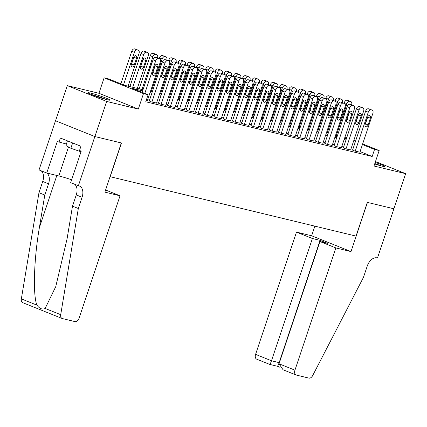 <?xml version="1.0" encoding="UTF-8"?>
<svg xmlns="http://www.w3.org/2000/svg" width="427" height="427" viewBox="0 0 427 427"><rect width="100%" height="100%" fill="white"/><g stroke="black" fill="none" stroke-linecap="round" stroke-linejoin="round"><path stroke-width="0.64" d="M374.682 163.963A11.588 0.827 18.5 0 0 382.25 166.188A11.588 0.827 18.5 0 0 384.946 166.53A11.588 0.827 18.5 0 0 375.2 162.404M90.689 93.107A11.588 0.827 18.5 0 0 87.999 92.76A11.588 0.827 18.5 0 0 95.018 95.931A11.588 0.827 18.5 0 0 107.284 99.769A11.588 0.827 18.5 0 0 109.974 100.115A11.588 0.827 18.5 0 0 102.96 96.945A11.588 0.827 18.5 0 0 90.689 93.107M393.94 208.798L367.46 202.403L351.005 251.588L335.846 247.927L294.945 370.177A4.457 2.834 111.9 0 0 296.055 374.981A4.457 2.834 111.9 0 0 296.306 375.061L308.918 378.108A4.457 2.834 111.9 0 0 312.687 375.552L363.457 277.374L367.215 266.133A10.397 6.613 -68.1 0 1 376.977 257.86L377.484 257.983L393.897 208.782L367.321 202.371L356.038 236.094L110.187 176.709L121.471 142.986L94.895 136.565L55.537 120.766L67.295 85.635L106.649 101.439L138.305 109.082L143.477 93.625L104.119 77.821L108.741 78.942L124.7 85.347L142.997 89.766M138.305 109.082L98.947 93.278L67.295 85.635M98.947 93.278L104.119 77.821M393.897 208.787L405.65 173.661L375.488 161.55M94.895 136.565L106.649 101.439M352.579 150.069L354.778 151.025L359.881 152.188M343.335 147.833L345.534 148.793L350.642 149.952M334.095 145.602L336.289 146.557L341.397 147.721M324.851 143.371L327.05 144.326L332.153 145.49M315.612 141.14L317.805 142.095L322.913 143.258M306.367 138.903L308.566 139.864L313.669 141.022M297.123 136.672L299.322 137.627L304.424 138.791M287.883 134.441L290.077 135.396L295.185 136.56M278.639 132.21L280.838 133.165L285.941 134.329M269.394 129.973L271.593 130.934L276.696 132.092M260.155 127.742L262.349 128.698L267.457 129.861M250.911 125.511L253.11 126.467L258.212 127.63M241.666 123.28L243.865 124.236L248.973 125.399M232.427 121.044L234.62 121.999L239.728 123.163M223.182 118.813L225.381 119.768L230.484 120.932M213.938 116.582L216.137 117.537L221.245 118.701M204.698 114.351L206.898 115.306L212 116.47M195.454 112.114L197.653 113.07L202.756 114.233M186.215 109.883L188.408 110.839L193.516 112.002M176.97 107.652L179.169 108.607L184.272 109.771M167.726 105.416L169.925 106.376L175.027 107.535M158.486 103.185L160.68 104.14L165.788 105.304M149.242 100.953L151.441 101.909L156.544 103.072M142.629 90.866L132.146 88.336L148.1 94.741L145.751 101.77L372.195 156.463L360.078 151.601M352.857 149.242L351.026 148.799M343.612 147.011L341.781 146.568M334.373 144.774L332.542 144.337M325.128 142.543L323.298 142.1M315.884 140.312L314.053 139.869M306.645 138.081L304.814 137.638M297.4 135.845L295.569 135.402M288.156 133.614L286.33 133.171M278.916 131.383L277.086 130.94M269.672 129.151L267.841 128.708M260.433 126.915L258.602 126.472M251.188 124.684L249.357 124.241M241.944 122.453L240.113 122.01M232.704 120.217L230.874 119.779M223.46 117.985L221.629 117.542M214.215 115.754L212.384 115.311M204.976 113.523L203.145 113.08M195.731 111.287L193.901 110.849M186.487 109.056L184.656 108.613M177.248 106.825L175.417 106.382M168.003 104.594L166.172 104.151M158.759 102.357L156.933 101.914M149.519 100.126L147.689 99.683M146.13 100.628L147.304 100.841M362.646 143.92L379.165 150.555L373.993 166.012L405.65 173.661M379.165 150.555L374.543 149.439L362.427 144.572M372.195 156.463L374.543 149.439M148.1 94.741L143.477 93.625M345.032 136.848L346.777 137.553M353.839 140.387L355.584 141.086M346.559 138.204L344.819 137.505M150.405 91.554L152.236 91.997M159.65 93.791L161.481 94.228M168.895 96.022L170.725 96.465M178.134 98.253L179.964 98.696M187.378 100.484L189.209 100.927M196.623 102.72L198.454 103.163M205.862 104.951L207.693 105.394M215.107 107.182L216.937 107.625M224.351 109.413L226.177 109.856M233.59 111.65L235.421 112.093M242.835 113.881L244.666 114.324M252.079 116.112L253.905 116.555M261.319 118.348L263.149 118.786M270.563 120.579L272.394 121.022M279.802 122.811L281.633 123.254M289.047 125.042L290.878 125.485M298.292 127.278L300.122 127.716M307.531 129.509L309.361 129.952M316.775 131.74L318.606 132.183M326.02 133.971L327.851 134.414M335.259 136.208L337.09 136.651M344.504 138.439L346.334 138.882M355.205 142.218L353.375 141.775M345.966 139.981L344.135 139.538M336.722 137.75L334.891 137.307M327.477 135.519L325.652 135.076M318.238 133.283L316.407 132.845M308.993 131.052L307.162 130.609M299.754 128.821L297.923 128.378M290.509 126.589L288.679 126.146M281.265 124.353L279.434 123.915M272.026 122.122L270.195 121.679M262.781 119.891L260.95 119.448M253.537 117.66L251.706 117.217M244.297 115.423L242.467 114.986M235.053 113.192L233.222 112.749M225.808 110.961L223.978 110.518M216.569 108.73L214.738 108.287M207.325 106.494L205.494 106.051M198.08 104.263L196.255 103.82M188.841 102.032L187.01 101.589M179.596 99.801L177.765 99.358M170.357 97.564L168.526 97.121M161.112 95.333L159.282 94.89M151.868 93.102L150.037 92.659M144.79 93.412L155.684 60.864A2.973 1.889 111.9 0 1 158.47 58.499L159.394 58.723A2.973 1.889 111.9 0 1 159.565 58.777A2.973 1.889 111.9 0 1 160.306 61.979L147.278 100.905M157.061 57.784A2.973 1.889 -68.1 0 0 156.901 57.709A2.973 1.889 -68.1 0 0 156.736 57.656L155.812 57.431A2.973 1.889 -68.1 0 0 153.021 59.796L142.132 92.344M154.82 66.126A2.375 1.511 -68.1 0 1 157.184 64.274A2.375 1.511 -68.1 0 1 157.782 66.836L155.524 73.583A2.375 1.511 -68.1 0 1 153.16 75.43A2.375 1.511 -68.1 0 1 152.567 72.868L154.82 66.126M155.252 65.246A2.375 1.511 -68.1 0 1 155.118 65.769L152.861 72.515A2.375 1.511 -68.1 0 1 152.434 73.396M123.515 84.872L134.409 52.324A2.973 1.889 111.9 0 1 137.195 49.959L138.118 50.183A2.973 1.889 111.9 0 1 138.289 50.237A2.973 1.889 111.9 0 1 139.031 53.439L128.079 86.163M120.857 83.804L131.751 51.256A2.973 1.889 -68.1 0 1 134.537 48.891L135.46 49.116A2.973 1.889 -68.1 0 1 135.626 49.169A2.973 1.889 -68.1 0 1 135.786 49.244M131.158 64.856A2.375 1.511 111.9 0 0 131.591 63.975L133.843 57.229A2.375 1.511 111.9 0 0 133.977 56.7M133.544 57.581L131.292 64.328A2.375 1.511 111.9 0 0 131.884 66.89A2.375 1.511 111.9 0 0 134.249 65.043L136.507 58.296A2.375 1.511 111.9 0 0 135.909 55.734A2.375 1.511 111.9 0 0 133.544 57.581M106.398 99.544A11.513 0.822 18.5 0 0 91.197 94.458M67.45 140.857L65.902 145.479L70.861 148.27L81.002 151.798M72.643 142.944L70.861 148.27M92.259 94.89A10.029 0.715 -161.5 0 1 105.293 99.251M381.37 165.964A11.513 0.822 18.5 0 0 374.826 163.536M374.789 163.632A10.029 0.715 -161.5 0 1 380.26 165.665M120.035 195.796L79.128 318.051A4.457 2.834 111.9 0 1 74.944 321.595L62.326 318.547A4.457 2.834 111.9 0 1 62.075 318.467A4.457 2.834 111.9 0 1 60.709 314.688L78.322 208.504L82.08 197.258A10.397 6.613 111.9 0 0 79.486 186.049A10.397 6.613 111.9 0 0 78.904 185.862L78.392 185.74L94.853 136.555L121.332 142.954L104.877 192.134L120.035 195.796L105.592 189.999M62.075 318.467L22.722 302.663A4.457 2.834 -68.1 0 1 21.35 298.889L38.964 192.7L44.787 195.038L39.385 227.596C33.941 258.607 32.772 295.217 36.914 305.134C39.588 308.721 42.332 309.821 45.145 308.443L55.756 286.618L67.098 238.725L72.494 206.161L76.257 194.92A10.397 6.613 111.9 0 0 74.549 184.192M72.494 206.161L78.322 208.504M38.964 192.7L42.721 181.459A10.397 6.613 111.9 0 0 41.013 170.731M46.805 173.047A10.397 6.613 111.9 0 1 48.545 183.797L44.787 195.038M94.853 136.555L55.494 120.75L39.038 169.935L46.746 173.031L57.282 141.556L66.388 144.027M78.392 185.74L70.685 182.644L81.215 151.163L79.513 150.48L80.922 146.269L60.394 138.022L58.985 142.239M46.746 173.031L58.809 175.945A16.712 1.19 -161.5 0 1 71.64 179.783M335.846 247.927L319.946 241.538L327.616 243.39L320.063 240.358L312.393 238.506L296.487 232.123L255.586 354.373L271.487 360.762L279.402 362.71M312.393 238.506L271.487 360.762C270.611 363.265 270.003 364.466 269.656 364.364M314.87 226.15L311.646 235.784L296.487 232.123M351.005 251.588L311.646 235.784M319.946 241.538L279.039 363.793L294.945 370.177M277.374 366.254L269.715 364.407L256.696 359.176A4.457 2.834 -68.1 0 1 255.586 354.373M320.063 240.358L279.157 362.614C278.281 365.117 277.673 366.318 277.331 366.217M296.055 374.981L283.048 369.761L279.039 363.793M151.9 102.021L164.923 63.095A2.973 1.889 111.9 0 1 167.715 60.735L168.638 60.954A2.973 1.889 111.9 0 1 168.804 61.008A2.973 1.889 111.9 0 1 169.546 64.215L156.522 103.137M166.3 60.02A2.973 1.889 -68.1 0 0 166.146 59.94A2.973 1.889 -68.1 0 0 165.98 59.887L165.057 59.663A2.973 1.889 -68.1 0 0 162.265 62.027L149.22 101.018M164.064 68.357A2.375 1.511 -68.1 0 1 166.429 66.511A2.375 1.511 -68.1 0 1 167.021 69.073L164.763 75.814A2.375 1.511 -68.1 0 1 162.399 77.666A2.375 1.511 -68.1 0 1 161.806 75.104L164.064 68.357M164.496 67.477A2.375 1.511 -68.1 0 1 164.363 68.005L162.105 74.746A2.375 1.511 -68.1 0 1 161.673 75.627M161.144 104.252L174.168 65.331A2.973 1.889 111.9 0 1 176.954 62.966L177.883 63.191A2.973 1.889 111.9 0 1 178.048 63.244A2.973 1.889 111.9 0 1 178.79 66.447L165.767 105.368M175.545 62.251A2.973 1.889 -68.1 0 0 175.39 62.177A2.973 1.889 -68.1 0 0 175.219 62.123L174.296 61.899A2.973 1.889 -68.1 0 0 171.51 64.263L158.465 103.249M173.309 70.588A2.375 1.511 -68.1 0 1 175.673 68.742A2.375 1.511 -68.1 0 1 176.266 71.304L174.008 78.05A2.375 1.511 -68.1 0 1 171.643 79.897A2.375 1.511 -68.1 0 1 171.051 77.335L173.309 70.588M173.741 69.708A2.375 1.511 -68.1 0 1 173.608 70.236L171.35 76.983A2.375 1.511 -68.1 0 1 170.917 77.863M170.389 106.488L183.413 67.562A2.973 1.889 111.9 0 1 186.199 65.198L187.122 65.422A2.973 1.889 111.9 0 1 187.293 65.475A2.973 1.889 111.9 0 1 188.029 68.678L175.006 107.604M184.79 64.482A2.973 1.889 -68.1 0 0 184.629 64.408A2.973 1.889 -68.1 0 0 184.464 64.354L183.541 64.13A2.973 1.889 -68.1 0 0 180.749 66.495L167.704 105.485M182.548 72.82A2.375 1.511 -68.1 0 1 184.912 70.973A2.375 1.511 -68.1 0 1 185.505 73.535L183.252 80.281A2.375 1.511 -68.1 0 1 180.888 82.128A2.375 1.511 -68.1 0 1 180.295 79.566L182.548 72.82M182.98 71.939A2.375 1.511 -68.1 0 1 182.847 72.467L180.589 79.214A2.375 1.511 -68.1 0 1 180.162 80.095M179.628 108.72L192.652 69.793A2.973 1.889 111.9 0 1 195.443 67.429L196.367 67.653A2.973 1.889 111.9 0 1 196.532 67.706A2.973 1.889 111.9 0 1 197.274 70.909L184.25 109.835M194.029 66.713A2.973 1.889 -68.1 0 0 193.874 66.639A2.973 1.889 -68.1 0 0 193.709 66.585L192.785 66.361A2.973 1.889 -68.1 0 0 189.994 68.726L176.949 107.716M191.792 75.056A2.375 1.511 -68.1 0 1 194.157 73.204A2.375 1.511 -68.1 0 1 194.749 75.766L192.492 82.512A2.375 1.511 -68.1 0 1 190.127 84.359A2.375 1.511 -68.1 0 1 189.535 81.797L191.792 75.056M192.225 74.175A2.375 1.511 -68.1 0 1 192.091 74.698L189.834 81.445A2.375 1.511 -68.1 0 1 189.401 82.326M132.701 87.279L143.648 54.555A2.973 1.889 111.9 0 1 146.44 52.19L147.363 52.414A2.973 1.889 111.9 0 1 147.528 52.468A2.973 1.889 111.9 0 1 148.27 55.67L137.323 88.394M129.909 86.606L140.99 53.487A2.973 1.889 -68.1 0 1 143.782 51.123L144.705 51.347A2.973 1.889 -68.1 0 1 144.87 51.4A2.973 1.889 -68.1 0 1 145.031 51.475M140.398 67.087A2.375 1.511 111.9 0 0 140.83 66.206L143.088 59.46A2.375 1.511 111.9 0 0 143.221 58.931M142.789 59.812L140.531 66.559A2.375 1.511 111.9 0 0 141.123 69.121A2.375 1.511 111.9 0 0 143.488 67.274L145.746 60.527A2.375 1.511 111.9 0 0 145.153 57.965A2.375 1.511 111.9 0 0 142.789 59.812M141.945 89.51L152.893 56.786A2.973 1.889 111.9 0 1 155.684 54.421L156.608 54.645A2.973 1.889 111.9 0 1 156.773 54.699A2.973 1.889 111.9 0 1 157.515 57.901L157.499 57.949M139.154 88.837L150.235 55.718A2.973 1.889 -68.1 0 1 153.021 53.354L153.944 53.578A2.973 1.889 -68.1 0 1 154.115 53.631A2.973 1.889 -68.1 0 1 154.27 53.706M149.642 69.318A2.375 1.511 111.9 0 0 150.074 68.437L152.332 61.691A2.375 1.511 111.9 0 0 152.466 61.168M152.647 60.917A2.375 1.511 111.9 0 0 152.033 62.048L149.776 68.79A2.375 1.511 111.9 0 0 149.599 70.028M151.185 91.746L162.137 59.017A2.973 1.889 111.9 0 1 164.923 56.658L165.847 56.876A2.973 1.889 111.9 0 1 166.018 56.93A2.973 1.889 111.9 0 1 166.76 60.138L166.743 60.18M159.244 58.648L159.474 57.949A2.973 1.889 -68.1 0 1 162.265 55.59L163.189 55.809A2.973 1.889 -68.1 0 1 163.354 55.862A2.973 1.889 -68.1 0 1 163.514 55.942M158.887 71.549A2.375 1.511 111.9 0 0 159.314 70.668L161.571 63.927A2.375 1.511 111.9 0 0 161.705 63.399M161.892 63.153A2.375 1.511 111.9 0 0 161.273 64.28L159.02 71.026A2.375 1.511 111.9 0 0 158.844 72.259M160.429 93.977L171.376 61.253A2.973 1.889 111.9 0 1 174.168 58.889L175.091 59.113A2.973 1.889 111.9 0 1 175.257 59.166A2.973 1.889 111.9 0 1 175.999 62.369L175.983 62.411M168.484 60.88L168.718 60.186A2.973 1.889 -68.1 0 1 171.51 57.821L172.433 58.045A2.973 1.889 -68.1 0 1 172.599 58.099A2.973 1.889 -68.1 0 1 172.754 58.173M168.126 73.786A2.375 1.511 111.9 0 0 168.558 72.905L170.816 66.158A2.375 1.511 111.9 0 0 170.949 65.63M171.131 65.384A2.375 1.511 111.9 0 0 170.517 66.511L168.259 73.257A2.375 1.511 111.9 0 0 168.083 74.49M188.873 110.951L201.896 72.024A2.973 1.889 111.9 0 1 204.682 69.665L205.611 69.884A2.973 1.889 111.9 0 1 205.777 69.937A2.973 1.889 111.9 0 1 206.519 73.145L193.495 112.066M203.273 68.95A2.973 1.889 -68.1 0 0 203.119 68.87A2.973 1.889 -68.1 0 0 202.948 68.816L202.024 68.598A2.973 1.889 -68.1 0 0 199.238 70.957L186.188 109.947M201.037 77.287A2.375 1.511 -68.1 0 1 203.401 75.44A2.375 1.511 -68.1 0 1 203.994 78.002L201.736 84.743A2.375 1.511 -68.1 0 1 199.372 86.596A2.375 1.511 -68.1 0 1 198.779 84.034L201.037 77.287M201.464 76.406A2.375 1.511 -68.1 0 1 201.33 76.935L199.078 83.676A2.375 1.511 -68.1 0 1 198.646 84.557M169.674 96.208L180.621 63.484A2.973 1.889 111.9 0 1 183.407 61.12L184.336 61.344A2.973 1.889 111.9 0 1 184.501 61.397A2.973 1.889 111.9 0 1 185.243 64.6L185.227 64.648M177.728 63.116L177.963 62.417A2.973 1.889 -68.1 0 1 180.749 60.052L181.672 60.276A2.973 1.889 -68.1 0 1 181.843 60.33A2.973 1.889 -68.1 0 1 181.998 60.404M177.37 76.017A2.375 1.511 111.9 0 0 177.803 75.136L180.061 68.389A2.375 1.511 111.9 0 0 180.194 67.861M180.375 67.615A2.375 1.511 111.9 0 0 179.762 68.742L177.504 75.488A2.375 1.511 111.9 0 0 177.328 76.721M198.112 113.182L211.141 74.261A2.973 1.889 111.9 0 1 213.927 71.896L214.85 72.12A2.973 1.889 111.9 0 1 215.016 72.174A2.973 1.889 111.9 0 1 215.758 75.376L202.734 114.297M212.518 71.181A2.973 1.889 -68.1 0 0 212.358 71.106A2.973 1.889 -68.1 0 0 212.192 71.053L211.269 70.829A2.973 1.889 -68.1 0 0 208.477 73.193L195.433 112.178M210.276 79.518A2.375 1.511 -68.1 0 1 212.641 77.671A2.375 1.511 -68.1 0 1 213.233 80.233L210.981 86.98A2.375 1.511 -68.1 0 1 208.616 88.827A2.375 1.511 -68.1 0 1 208.018 86.265L210.276 79.518M210.708 78.637A2.375 1.511 -68.1 0 1 210.575 79.166L208.317 85.912A2.375 1.511 -68.1 0 1 207.885 86.793M178.913 98.44L189.866 65.715A2.973 1.889 111.9 0 1 192.652 63.351L193.575 63.575A2.973 1.889 111.9 0 1 193.746 63.628A2.973 1.889 111.9 0 1 194.482 66.831L194.472 66.879M186.973 65.347L187.202 64.648A2.973 1.889 -68.1 0 1 189.994 62.283L190.917 62.507A2.973 1.889 -68.1 0 1 191.082 62.561A2.973 1.889 -68.1 0 1 191.243 62.641M186.615 78.248A2.375 1.511 111.9 0 0 187.042 77.367L189.3 70.62A2.375 1.511 111.9 0 0 189.433 70.097M189.62 69.847A2.375 1.511 111.9 0 0 189.001 70.978L186.748 77.719A2.375 1.511 111.9 0 0 186.572 78.958M207.357 115.418L220.38 76.492A2.973 1.889 111.9 0 1 223.172 74.127L224.095 74.351A2.973 1.889 111.9 0 1 224.26 74.405A2.973 1.889 111.9 0 1 225.002 77.607L211.979 116.534M221.757 73.412A2.973 1.889 -68.1 0 0 221.602 73.337A2.973 1.889 -68.1 0 0 221.437 73.284L220.508 73.06A2.973 1.889 -68.1 0 0 217.722 75.424L204.677 114.415M219.521 81.749A2.375 1.511 -68.1 0 1 221.885 79.902A2.375 1.511 -68.1 0 1 222.478 82.464L220.22 89.211A2.375 1.511 -68.1 0 1 217.855 91.058A2.375 1.511 -68.1 0 1 217.263 88.496L219.521 81.749M219.953 80.868A2.375 1.511 -68.1 0 1 219.82 81.397L217.562 88.143A2.375 1.511 -68.1 0 1 217.129 89.024M188.158 100.676L199.105 67.952A2.973 1.889 111.9 0 1 201.896 65.587L202.82 65.806A2.973 1.889 111.9 0 1 202.985 65.859A2.973 1.889 111.9 0 1 203.727 69.067L203.711 69.11M196.212 67.578L196.447 66.879A2.973 1.889 -68.1 0 1 199.238 64.52L200.162 64.739A2.973 1.889 -68.1 0 1 200.327 64.792A2.973 1.889 -68.1 0 1 200.482 64.872M195.854 80.479A2.375 1.511 111.9 0 0 196.287 79.598L198.544 72.857A2.375 1.511 111.9 0 0 198.678 72.328M198.859 72.083A2.375 1.511 111.9 0 0 198.245 73.209L195.988 79.956A2.375 1.511 111.9 0 0 195.812 81.189M216.601 117.649L229.625 78.723A2.973 1.889 111.9 0 1 232.411 76.358L233.334 76.582A2.973 1.889 111.9 0 1 233.505 76.636A2.973 1.889 111.9 0 1 234.247 79.838L221.223 118.765M231.002 75.648A2.973 1.889 -68.1 0 0 230.842 75.568A2.973 1.889 -68.1 0 0 230.676 75.515L229.753 75.291A2.973 1.889 -68.1 0 0 226.967 77.655L213.916 116.646M228.765 83.986A2.375 1.511 -68.1 0 1 231.13 82.133A2.375 1.511 -68.1 0 1 231.722 84.701L229.464 91.442A2.375 1.511 -68.1 0 1 227.1 93.294A2.375 1.511 -68.1 0 1 226.507 90.727L228.765 83.986M229.192 83.105A2.375 1.511 -68.1 0 1 229.059 83.628L226.806 90.375A2.375 1.511 -68.1 0 1 226.374 91.255M197.397 102.907L208.349 70.183A2.973 1.889 111.9 0 1 211.135 67.818L212.064 68.042A2.973 1.889 111.9 0 1 212.23 68.096A2.973 1.889 111.9 0 1 212.972 71.298L212.956 71.341M205.456 69.809L205.691 69.115A2.973 1.889 -68.1 0 1 208.477 66.751L209.401 66.975A2.973 1.889 -68.1 0 1 209.572 67.028A2.973 1.889 -68.1 0 1 209.726 67.103M205.099 82.715A2.375 1.511 111.9 0 0 205.531 81.835L207.784 75.088A2.375 1.511 111.9 0 0 207.917 74.56M208.104 74.314A2.375 1.511 111.9 0 0 207.49 75.44L205.232 82.187A2.375 1.511 111.9 0 0 205.056 83.42M225.84 119.88L238.864 80.959A2.973 1.889 111.9 0 1 241.655 78.595L242.579 78.814A2.973 1.889 111.9 0 1 242.744 78.867A2.973 1.889 111.9 0 1 243.486 82.075L230.463 120.996M240.246 77.879A2.973 1.889 -68.1 0 0 240.086 77.799A2.973 1.889 -68.1 0 0 239.921 77.746L238.997 77.527A2.973 1.889 -68.1 0 0 236.206 79.886L223.161 118.877M238.004 86.217A2.375 1.511 -68.1 0 1 240.369 84.37A2.375 1.511 -68.1 0 1 240.961 86.932L238.704 93.673A2.375 1.511 -68.1 0 1 236.339 95.525A2.375 1.511 -68.1 0 1 235.747 92.963L238.004 86.217M238.437 85.336A2.375 1.511 -68.1 0 1 238.303 85.864L236.046 92.606A2.375 1.511 -68.1 0 1 235.613 93.486M206.641 105.138L217.594 72.414A2.973 1.889 111.9 0 1 220.38 70.049L221.303 70.274A2.973 1.889 111.9 0 1 221.469 70.327A2.973 1.889 111.9 0 1 222.211 73.529L222.195 73.577M214.701 72.046L214.93 71.346A2.973 1.889 -68.1 0 1 217.722 68.982L218.645 69.206A2.973 1.889 -68.1 0 1 218.811 69.259A2.973 1.889 -68.1 0 1 218.971 69.334M214.338 84.946A2.375 1.511 111.9 0 0 214.77 84.066L217.028 77.319A2.375 1.511 111.9 0 0 217.162 76.796M217.348 76.545A2.375 1.511 111.9 0 0 216.729 77.671L214.471 84.418A2.375 1.511 111.9 0 0 214.301 85.651M235.085 122.111L248.108 83.19A2.973 1.889 111.9 0 1 250.9 80.826L251.823 81.05A2.973 1.889 111.9 0 1 251.989 81.103A2.973 1.889 111.9 0 1 252.731 84.306L239.707 123.232M249.485 80.111A2.973 1.889 -68.1 0 0 249.331 80.036A2.973 1.889 -68.1 0 0 249.165 79.982L248.236 79.758A2.973 1.889 -68.1 0 0 245.45 82.123L232.405 121.113M247.249 88.448A2.375 1.511 -68.1 0 1 249.614 86.601A2.375 1.511 -68.1 0 1 250.206 89.163L247.948 95.91A2.375 1.511 -68.1 0 1 245.584 97.756A2.375 1.511 -68.1 0 1 244.991 95.194L247.249 88.448M247.681 87.567A2.375 1.511 -68.1 0 1 247.548 88.095L245.29 94.842A2.375 1.511 -68.1 0 1 244.858 95.723M215.886 107.369L226.833 74.645A2.973 1.889 111.9 0 1 229.625 72.28L230.548 72.505A2.973 1.889 111.9 0 1 230.713 72.558A2.973 1.889 111.9 0 1 231.455 75.76L231.439 75.809M223.94 74.277L224.175 73.577A2.973 1.889 -68.1 0 1 226.961 71.213L227.89 71.437A2.973 1.889 -68.1 0 1 228.055 71.49A2.973 1.889 -68.1 0 1 228.21 71.571M223.583 87.177A2.375 1.511 111.9 0 0 224.015 86.297L226.273 79.555A2.375 1.511 111.9 0 0 226.406 79.027M226.588 78.776A2.375 1.511 111.9 0 0 225.974 79.908L223.716 86.649A2.375 1.511 111.9 0 0 223.54 87.887M244.329 124.348L257.353 85.421A2.973 1.889 111.9 0 1 260.139 83.057L261.062 83.281A2.973 1.889 111.9 0 1 261.233 83.334A2.973 1.889 111.9 0 1 261.975 86.537L248.946 125.463M258.73 82.342A2.973 1.889 -68.1 0 0 258.57 82.267A2.973 1.889 -68.1 0 0 258.404 82.214L257.481 81.989A2.973 1.889 -68.1 0 0 254.689 84.354L241.645 123.344M256.488 90.679A2.375 1.511 -68.1 0 1 258.853 88.832A2.375 1.511 -68.1 0 1 259.451 91.394L257.193 98.141A2.375 1.511 -68.1 0 1 254.828 99.987A2.375 1.511 -68.1 0 1 254.236 97.425L256.488 90.679M256.921 89.803A2.375 1.511 -68.1 0 1 256.787 90.327L254.529 97.073A2.375 1.511 -68.1 0 1 254.102 97.954M225.125 109.606L236.078 76.881A2.973 1.889 111.9 0 1 238.864 74.517L239.787 74.741A2.973 1.889 111.9 0 1 239.958 74.794A2.973 1.889 111.9 0 1 240.7 77.997L240.684 78.04M233.185 76.508L233.42 75.814A2.973 1.889 -68.1 0 1 236.206 73.449L237.129 73.668A2.973 1.889 -68.1 0 1 237.295 73.722A2.973 1.889 -68.1 0 1 237.455 73.802M232.827 89.408A2.375 1.511 111.9 0 0 233.259 88.528L235.512 81.787A2.375 1.511 111.9 0 0 235.645 81.258M235.832 81.013A2.375 1.511 111.9 0 0 235.218 82.139L232.961 88.885A2.375 1.511 111.9 0 0 232.784 90.118M253.569 126.579L266.592 87.652A2.973 1.889 111.9 0 1 269.384 85.288L270.307 85.512A2.973 1.889 111.9 0 1 270.472 85.565A2.973 1.889 111.9 0 1 271.214 88.768L258.191 127.694M267.969 84.578A2.973 1.889 -68.1 0 0 267.814 84.498A2.973 1.889 -68.1 0 0 267.649 84.445L266.726 84.22A2.973 1.889 -68.1 0 0 263.934 86.585L250.889 125.575M265.733 92.915A2.375 1.511 -68.1 0 1 268.097 91.063A2.375 1.511 -68.1 0 1 268.69 93.63L266.432 100.372A2.375 1.511 -68.1 0 1 264.067 102.224A2.375 1.511 -68.1 0 1 263.475 99.656L265.733 92.915M266.165 92.035A2.375 1.511 -68.1 0 1 266.032 92.563L263.774 99.304A2.375 1.511 -68.1 0 1 263.342 100.185M234.37 111.837L245.317 79.112A2.973 1.889 111.9 0 1 248.108 76.748L249.032 76.972A2.973 1.889 111.9 0 1 249.197 77.025A2.973 1.889 111.9 0 1 249.939 80.228L249.923 80.276M242.424 78.739L242.659 78.045A2.973 1.889 -68.1 0 1 245.45 75.68L246.374 75.905A2.973 1.889 -68.1 0 1 246.539 75.958A2.973 1.889 -68.1 0 1 246.699 76.033M242.066 91.645A2.375 1.511 111.9 0 0 242.499 90.764L244.756 84.018A2.375 1.511 111.9 0 0 244.89 83.489M245.071 83.244A2.375 1.511 111.9 0 0 244.457 84.37L242.2 91.116A2.375 1.511 111.9 0 0 242.029 92.349M262.813 128.81L275.837 89.889A2.973 1.889 111.9 0 1 278.623 87.524L279.552 87.748A2.973 1.889 111.9 0 1 279.717 87.802A2.973 1.889 111.9 0 1 280.459 91.004L267.435 129.925M277.214 86.809A2.973 1.889 -68.1 0 0 277.059 86.729A2.973 1.889 -68.1 0 0 276.888 86.676L275.965 86.457A2.973 1.889 -68.1 0 0 273.179 88.821L260.134 127.806M274.977 95.146A2.375 1.511 -68.1 0 1 277.342 93.299A2.375 1.511 -68.1 0 1 277.934 95.861L275.677 102.608A2.375 1.511 -68.1 0 1 273.312 104.455A2.375 1.511 -68.1 0 1 272.72 101.893L274.977 95.146M275.41 94.266A2.375 1.511 -68.1 0 1 275.276 94.794L273.018 101.535A2.375 1.511 -68.1 0 1 272.586 102.416M243.614 114.068L254.561 81.343A2.973 1.889 111.9 0 1 257.353 78.979L258.276 79.203A2.973 1.889 111.9 0 1 258.442 79.257A2.973 1.889 111.9 0 1 259.184 82.459L259.168 82.507M251.668 80.975L251.903 80.276A2.973 1.889 -68.1 0 1 254.689 77.911L255.618 78.136A2.973 1.889 -68.1 0 1 255.784 78.189A2.973 1.889 -68.1 0 1 255.938 78.264M251.311 93.876A2.375 1.511 111.9 0 0 251.743 92.995L254.001 86.249A2.375 1.511 111.9 0 0 254.134 85.726M254.316 85.475A2.375 1.511 111.9 0 0 253.702 86.606L251.444 93.348A2.375 1.511 111.9 0 0 251.268 94.58M272.058 131.041L285.081 92.12A2.973 1.889 111.9 0 1 287.867 89.755L288.791 89.98A2.973 1.889 111.9 0 1 288.962 90.033A2.973 1.889 111.9 0 1 289.698 93.235L276.675 132.162M286.458 89.04A2.973 1.889 -68.1 0 0 286.298 88.965A2.973 1.889 -68.1 0 0 286.133 88.912L285.209 88.688A2.973 1.889 -68.1 0 0 282.418 91.052L269.373 130.043M284.217 97.377A2.375 1.511 -68.1 0 1 286.581 95.531A2.375 1.511 -68.1 0 1 287.174 98.093L284.921 104.839A2.375 1.511 -68.1 0 1 282.557 106.686A2.375 1.511 -68.1 0 1 281.964 104.124L284.217 97.377M284.649 96.497A2.375 1.511 -68.1 0 1 284.515 97.025L282.258 103.772A2.375 1.511 -68.1 0 1 281.831 104.652M252.853 116.304L263.806 83.575A2.973 1.889 111.9 0 1 266.592 81.215L267.515 81.434A2.973 1.889 111.9 0 1 267.686 81.488A2.973 1.889 111.9 0 1 268.428 84.695L268.412 84.738M260.913 83.206L261.143 82.507A2.973 1.889 -68.1 0 1 263.934 80.143L264.857 80.367A2.973 1.889 -68.1 0 1 265.023 80.42A2.973 1.889 -68.1 0 1 265.183 80.5M260.555 96.107A2.375 1.511 111.9 0 0 260.988 95.226L263.24 88.485A2.375 1.511 111.9 0 0 263.374 87.957M263.56 87.711A2.375 1.511 111.9 0 0 262.941 88.837L260.689 95.584A2.375 1.511 111.9 0 0 260.513 96.817M281.297 133.277L294.32 94.351A2.973 1.889 111.9 0 1 297.112 91.986L298.035 92.211A2.973 1.889 111.9 0 1 298.201 92.264A2.973 1.889 111.9 0 1 298.943 95.467L285.919 134.393M295.697 91.271A2.973 1.889 -68.1 0 0 295.543 91.197A2.973 1.889 -68.1 0 0 295.377 91.143L294.454 90.919A2.973 1.889 -68.1 0 0 291.662 93.283L278.617 132.274M293.461 99.614A2.375 1.511 -68.1 0 1 295.826 97.762A2.375 1.511 -68.1 0 1 296.418 100.324L294.16 107.07A2.375 1.511 -68.1 0 1 291.796 108.917A2.375 1.511 -68.1 0 1 291.203 106.355L293.461 99.614M293.893 98.733A2.375 1.511 -68.1 0 1 293.76 99.256L291.502 106.003A2.375 1.511 -68.1 0 1 291.07 106.883M262.098 118.535L273.045 85.811A2.973 1.889 111.9 0 1 275.837 83.446L276.76 83.671A2.973 1.889 111.9 0 1 276.926 83.724A2.973 1.889 111.9 0 1 277.667 86.927L277.651 86.969M270.152 85.437L270.387 84.743A2.973 1.889 -68.1 0 1 273.179 82.379L274.102 82.603A2.973 1.889 -68.1 0 1 274.267 82.657A2.973 1.889 -68.1 0 1 274.422 82.731M269.795 98.343A2.375 1.511 111.9 0 0 270.227 97.463L272.485 90.716A2.375 1.511 111.9 0 0 272.618 90.188M272.8 89.942A2.375 1.511 111.9 0 0 272.186 91.068L269.928 97.815A2.375 1.511 111.9 0 0 269.757 99.048M290.541 135.508L303.565 96.582A2.973 1.889 111.9 0 1 306.351 94.223L307.28 94.442A2.973 1.889 111.9 0 1 307.445 94.495A2.973 1.889 111.9 0 1 308.187 97.703L295.164 136.624M304.942 93.508A2.973 1.889 -68.1 0 0 304.787 93.428A2.973 1.889 -68.1 0 0 304.616 93.374L303.693 93.15A2.973 1.889 -68.1 0 0 300.907 95.515L287.862 134.505M302.706 101.845A2.375 1.511 -68.1 0 1 305.07 99.993A2.375 1.511 -68.1 0 1 305.663 102.56L303.405 109.301A2.375 1.511 -68.1 0 1 301.04 111.153A2.375 1.511 -68.1 0 1 300.448 108.591L302.706 101.845M303.138 100.964A2.375 1.511 -68.1 0 1 303.005 101.493L300.747 108.234A2.375 1.511 -68.1 0 1 300.314 109.115M271.342 120.766L282.29 88.042A2.973 1.889 111.9 0 1 285.076 85.678L286.005 85.902A2.973 1.889 111.9 0 1 286.17 85.955A2.973 1.889 111.9 0 1 286.912 89.158L286.896 89.206M279.397 87.668L279.632 86.975A2.973 1.889 -68.1 0 1 282.418 84.61L283.341 84.834A2.973 1.889 -68.1 0 1 283.512 84.888A2.973 1.889 -68.1 0 1 283.667 84.962M279.039 100.575A2.375 1.511 111.9 0 0 279.471 99.694L281.729 92.947A2.375 1.511 111.9 0 0 281.863 92.419M282.044 92.173A2.375 1.511 111.9 0 0 281.43 93.299L279.173 100.046A2.375 1.511 111.9 0 0 278.996 101.279M299.781 137.74L312.81 98.818A2.973 1.889 111.9 0 1 315.596 96.454L316.519 96.678A2.973 1.889 111.9 0 1 316.685 96.732A2.973 1.889 111.9 0 1 317.426 99.934L304.403 138.855M314.187 95.739A2.973 1.889 -68.1 0 0 314.026 95.664A2.973 1.889 -68.1 0 0 313.861 95.611L312.938 95.386A2.973 1.889 -68.1 0 0 310.146 97.751L297.101 136.736M311.945 104.076A2.375 1.511 -68.1 0 1 314.309 102.229A2.375 1.511 -68.1 0 1 314.902 104.791L312.649 111.538A2.375 1.511 -68.1 0 1 310.285 113.385A2.375 1.511 -68.1 0 1 309.687 110.823L311.945 104.076M312.377 103.195A2.375 1.511 -68.1 0 1 312.244 103.724L309.986 110.47A2.375 1.511 -68.1 0 1 309.554 111.351M280.582 122.997L291.534 90.273A2.973 1.889 111.9 0 1 294.32 87.909L295.244 88.133A2.973 1.889 111.9 0 1 295.415 88.186A2.973 1.889 111.9 0 1 296.151 91.389L296.141 91.437M288.641 89.905L288.871 89.206A2.973 1.889 -68.1 0 1 291.662 86.841L292.586 87.065A2.973 1.889 -68.1 0 1 292.751 87.119A2.973 1.889 -68.1 0 1 292.911 87.193M288.284 102.806A2.375 1.511 111.9 0 0 288.711 101.925L290.968 95.178A2.375 1.511 111.9 0 0 291.102 94.655M291.289 94.404A2.375 1.511 111.9 0 0 290.67 95.536L288.417 102.277A2.375 1.511 111.9 0 0 288.241 103.515M309.025 139.971L322.049 101.05A2.973 1.889 111.9 0 1 324.84 98.685L325.764 98.909A2.973 1.889 111.9 0 1 325.929 98.963A2.973 1.889 111.9 0 1 326.671 102.165L313.648 141.091M323.426 97.97A2.973 1.889 -68.1 0 0 323.271 97.895A2.973 1.889 -68.1 0 0 323.106 97.842L322.177 97.618A2.973 1.889 -68.1 0 0 319.391 99.982L306.346 138.972M321.189 106.307A2.375 1.511 -68.1 0 1 323.554 104.46A2.375 1.511 -68.1 0 1 324.146 107.022L321.889 113.769A2.375 1.511 -68.1 0 1 319.524 115.616A2.375 1.511 -68.1 0 1 318.932 113.054L321.189 106.307M321.622 105.426A2.375 1.511 -68.1 0 1 321.488 105.955L319.231 112.701A2.375 1.511 -68.1 0 1 318.798 113.582M289.826 125.234L300.773 92.504A2.973 1.889 111.9 0 1 303.565 90.145L304.488 90.364A2.973 1.889 111.9 0 1 304.654 90.417A2.973 1.889 111.9 0 1 305.396 93.625L305.38 93.668M297.881 92.136L298.115 91.437A2.973 1.889 -68.1 0 1 300.907 89.078L301.83 89.296A2.973 1.889 -68.1 0 1 301.996 89.35A2.973 1.889 -68.1 0 1 302.151 89.43M297.523 105.037A2.375 1.511 111.9 0 0 297.955 104.156L300.213 97.415A2.375 1.511 111.9 0 0 300.346 96.886M300.528 96.641A2.375 1.511 111.9 0 0 299.914 97.767L297.656 104.514A2.375 1.511 111.9 0 0 297.48 105.747M318.27 142.207L331.293 103.281A2.973 1.889 111.9 0 1 334.079 100.916L335.003 101.14A2.973 1.889 111.9 0 1 335.174 101.194A2.973 1.889 111.9 0 1 335.916 104.396L322.892 143.323M332.67 100.201A2.973 1.889 -68.1 0 0 332.51 100.126A2.973 1.889 -68.1 0 0 332.345 100.073L331.421 99.849A2.973 1.889 -68.1 0 0 328.635 102.213L315.585 141.204M330.434 108.543A2.375 1.511 -68.1 0 1 332.798 106.691A2.375 1.511 -68.1 0 1 333.391 109.253L331.133 116A2.375 1.511 -68.1 0 1 328.769 117.847A2.375 1.511 -68.1 0 1 328.176 115.285L330.434 108.543M330.861 107.663A2.375 1.511 -68.1 0 1 330.728 108.186L328.475 114.932A2.375 1.511 -68.1 0 1 328.043 115.813M299.065 127.465L310.018 94.741A2.973 1.889 111.9 0 1 312.804 92.376L313.733 92.6A2.973 1.889 111.9 0 1 313.898 92.654A2.973 1.889 111.9 0 1 314.64 95.856L314.624 95.899M307.125 94.367L307.36 93.673A2.973 1.889 -68.1 0 1 310.146 91.309L311.069 91.533A2.973 1.889 -68.1 0 1 311.24 91.586A2.973 1.889 -68.1 0 1 311.395 91.661M306.767 107.273A2.375 1.511 111.9 0 0 307.2 106.392L309.458 99.646A2.375 1.511 111.9 0 0 309.591 99.117M309.772 98.872A2.375 1.511 111.9 0 0 309.159 99.998L306.901 106.745A2.375 1.511 111.9 0 0 306.725 107.978M327.509 144.438L340.532 105.512A2.973 1.889 111.9 0 1 343.324 103.153L344.247 103.371A2.973 1.889 111.9 0 1 344.413 103.425A2.973 1.889 111.9 0 1 345.155 106.633L332.131 145.554M341.915 102.437A2.973 1.889 -68.1 0 0 341.755 102.357A2.973 1.889 -68.1 0 0 341.589 102.304L340.666 102.085A2.973 1.889 -68.1 0 0 337.874 104.444L324.83 143.435M339.673 110.774A2.375 1.511 -68.1 0 1 342.038 108.928A2.375 1.511 -68.1 0 1 342.63 111.49L340.372 118.231A2.375 1.511 -68.1 0 1 338.008 120.083A2.375 1.511 -68.1 0 1 337.415 117.521L339.673 110.774M340.106 109.894A2.375 1.511 -68.1 0 1 339.972 110.422L337.714 117.163A2.375 1.511 -68.1 0 1 337.282 118.044M308.31 129.696L319.263 96.972A2.973 1.889 111.9 0 1 322.049 94.607L322.972 94.831A2.973 1.889 111.9 0 1 323.138 94.885A2.973 1.889 111.9 0 1 323.879 98.087L323.869 98.135M316.37 96.603L316.599 95.904A2.973 1.889 -68.1 0 1 319.391 93.54L320.314 93.764A2.973 1.889 -68.1 0 1 320.48 93.817A2.973 1.889 -68.1 0 1 320.64 93.892M316.007 109.504A2.375 1.511 111.9 0 0 316.439 108.623L318.697 101.877A2.375 1.511 111.9 0 0 318.83 101.348M319.017 101.103A2.375 1.511 111.9 0 0 318.398 102.229L316.14 108.976A2.375 1.511 111.9 0 0 315.969 110.209M336.754 146.669L349.777 107.748A2.973 1.889 111.9 0 1 352.569 105.384L353.492 105.608A2.973 1.889 111.9 0 1 353.657 105.661A2.973 1.889 111.9 0 1 354.399 108.864L341.376 147.785M351.154 104.668A2.973 1.889 -68.1 0 0 350.999 104.594A2.973 1.889 -68.1 0 0 350.834 104.54L349.905 104.316A2.973 1.889 -68.1 0 0 347.119 106.681L334.074 145.666M348.918 113.006A2.375 1.511 -68.1 0 1 351.282 111.159A2.375 1.511 -68.1 0 1 351.875 113.721L349.617 120.467A2.375 1.511 -68.1 0 1 347.252 122.314A2.375 1.511 -68.1 0 1 346.66 119.752L348.918 113.006M349.35 112.125A2.375 1.511 -68.1 0 1 349.217 112.653L346.959 119.4A2.375 1.511 -68.1 0 1 346.527 120.281M317.555 131.927L328.502 99.203A2.973 1.889 111.9 0 1 331.293 96.838L332.217 97.062A2.973 1.889 111.9 0 1 332.382 97.116A2.973 1.889 111.9 0 1 333.124 100.318L333.108 100.366M325.609 98.834L325.844 98.135A2.973 1.889 -68.1 0 1 328.63 95.771L329.559 95.995A2.973 1.889 -68.1 0 1 329.724 96.048A2.973 1.889 -68.1 0 1 329.879 96.128M325.251 111.735A2.375 1.511 111.9 0 0 325.684 110.855L327.941 104.108A2.375 1.511 111.9 0 0 328.075 103.585M328.256 103.334A2.375 1.511 111.9 0 0 327.642 104.466L325.385 111.207A2.375 1.511 111.9 0 0 325.209 112.445M345.998 148.906L359.022 109.979A2.973 1.889 111.9 0 1 361.808 107.615L362.731 107.839A2.973 1.889 111.9 0 1 362.902 107.892A2.973 1.889 111.9 0 1 363.644 111.095L350.615 150.021M360.399 106.899A2.973 1.889 -68.1 0 0 360.239 106.825A2.973 1.889 -68.1 0 0 360.073 106.771L359.15 106.547A2.973 1.889 -68.1 0 0 356.364 108.912L343.313 147.902M358.157 115.237A2.375 1.511 -68.1 0 1 360.521 113.39A2.375 1.511 -68.1 0 1 361.119 115.952L358.861 122.698A2.375 1.511 -68.1 0 1 356.497 124.545A2.375 1.511 -68.1 0 1 355.904 121.983L358.157 115.237M358.589 114.356A2.375 1.511 -68.1 0 1 358.456 114.884L356.203 121.631A2.375 1.511 -68.1 0 1 355.771 122.512M326.794 134.163L337.746 101.439A2.973 1.889 111.9 0 1 340.532 99.075L341.456 99.294A2.973 1.889 111.9 0 1 341.627 99.347A2.973 1.889 111.9 0 1 342.369 102.555L342.353 102.597M334.853 101.066L335.088 100.366A2.973 1.889 -68.1 0 1 337.874 98.007L338.798 98.226A2.973 1.889 -68.1 0 1 338.963 98.279A2.973 1.889 -68.1 0 1 339.123 98.359M334.496 113.966A2.375 1.511 111.9 0 0 334.928 113.086L337.181 106.344A2.375 1.511 111.9 0 0 337.314 105.816M337.501 105.57A2.375 1.511 111.9 0 0 336.887 106.697L334.629 113.443A2.375 1.511 111.9 0 0 334.453 114.676M355.237 151.137L368.261 112.21A2.973 1.889 111.9 0 1 371.052 109.846L371.976 110.07A2.973 1.889 111.9 0 1 372.141 110.123A2.973 1.889 111.9 0 1 372.883 113.326L359.86 152.252M369.643 109.136A2.973 1.889 -68.1 0 0 369.483 109.056A2.973 1.889 -68.1 0 0 369.318 109.002L368.394 108.778A2.973 1.889 -68.1 0 0 365.603 111.143L352.558 150.133M367.401 117.473A2.375 1.511 -68.1 0 1 369.766 115.621A2.375 1.511 -68.1 0 1 370.358 118.188L368.101 124.93A2.375 1.511 -68.1 0 1 365.736 126.782A2.375 1.511 -68.1 0 1 365.144 124.214L367.401 117.473M367.834 116.592A2.375 1.511 -68.1 0 1 367.7 117.115L365.443 123.862A2.375 1.511 -68.1 0 1 365.01 124.743M336.038 136.394L346.986 103.67A2.973 1.889 111.9 0 1 349.777 101.306L350.7 101.53A2.973 1.889 111.9 0 1 350.866 101.583A2.973 1.889 111.9 0 1 351.608 104.786L351.592 104.828M344.098 103.297L344.327 102.603A2.973 1.889 -68.1 0 1 347.119 100.238L348.042 100.462A2.973 1.889 -68.1 0 1 348.208 100.516A2.973 1.889 -68.1 0 1 348.368 100.591M343.735 116.203A2.375 1.511 111.9 0 0 344.167 115.322L346.425 108.575A2.375 1.511 111.9 0 0 346.559 108.047M346.745 107.801A2.375 1.511 111.9 0 0 346.126 108.928L343.868 115.674A2.375 1.511 111.9 0 0 343.698 116.907M153.021 59.796L155.684 60.864M155.812 57.431L158.47 58.499M156.736 57.656L159.394 58.723M157.782 66.836L155.118 65.769M155.524 73.583L152.861 72.515M134.409 52.324L131.751 51.256M138.118 50.183L135.46 49.116M137.195 49.959L134.537 48.891M133.843 57.229L136.507 58.296M131.591 63.975L134.249 65.043M76.257 194.92L82.08 197.258M48.545 183.797L42.721 181.459M21.35 298.889L36.914 305.134M45.145 308.443L60.709 314.688M39.385 227.596L56.828 175.465M68.512 146.947L58.809 175.945M162.265 62.027L164.923 63.095M165.057 59.663L167.715 60.735M165.98 59.887L168.638 60.954M167.021 69.073L164.363 68.005M164.763 75.814L162.105 74.746M171.51 64.263L174.168 65.331M174.296 61.899L176.954 62.966M175.219 62.123L177.883 63.191M176.266 71.304L173.608 70.236M174.008 78.05L171.35 76.983M180.749 66.495L183.413 67.562M183.541 64.13L186.199 65.198M184.464 64.354L187.122 65.422M185.505 73.535L182.847 72.467M183.252 80.281L180.589 79.214M189.994 68.726L192.652 69.793M192.785 66.361L195.443 67.429M193.709 66.585L196.367 67.653M194.749 75.766L192.091 74.698M192.492 82.512L189.834 81.445M143.648 54.555L140.99 53.487M147.363 52.414L144.705 51.347M146.44 52.19L143.782 51.123M143.088 59.46L145.746 60.527M140.83 66.206L143.488 67.274M152.893 56.786L150.235 55.718M156.608 54.645L153.944 53.578M155.684 54.421L153.021 53.354M162.137 59.017L159.474 57.949M165.847 56.876L163.189 55.809M164.923 56.658L162.265 55.59M171.376 61.253L168.718 60.186M175.091 59.113L172.433 58.045M174.168 58.889L171.51 57.821M199.238 70.957L201.896 72.024M202.024 68.598L204.682 69.665M202.948 68.816L205.611 69.884M203.994 78.002L201.33 76.935M201.736 84.743L199.078 83.676M180.621 63.484L177.963 62.417M184.336 61.344L181.672 60.276M183.407 61.12L180.749 60.052M208.477 73.193L211.141 74.261M211.269 70.829L213.927 71.896M212.192 71.053L214.85 72.12M213.233 80.233L210.575 79.166M210.981 86.98L208.317 85.912M189.866 65.715L187.202 64.648M193.575 63.575L190.917 62.507M192.652 63.351L189.994 62.283M217.722 75.424L220.38 76.492M220.508 73.06L223.172 74.127M221.437 73.284L224.095 74.351M222.478 82.464L219.82 81.397M220.22 89.211L217.562 88.143M199.105 67.952L196.447 66.879M202.82 65.806L200.162 64.739M201.896 65.587L199.238 64.52M226.967 77.655L229.625 78.723M229.753 75.291L232.411 76.358M230.676 75.515L233.334 76.582M231.722 84.701L229.059 83.628M229.464 91.442L226.806 90.375M208.349 70.183L205.691 69.115M212.064 68.042L209.401 66.975M211.135 67.818L208.477 66.751M236.206 79.886L238.864 80.959M238.997 77.527L241.655 78.595M239.921 77.746L242.579 78.814M240.961 86.932L238.303 85.864M238.704 93.673L236.046 92.606M217.594 72.414L214.93 71.346M221.303 70.274L218.645 69.206M220.38 70.049L217.722 68.982M245.45 82.123L248.108 83.19M248.236 79.758L250.9 80.826M249.165 79.982L251.823 81.05M250.206 89.163L247.548 88.095M247.948 95.91L245.29 94.842M226.833 74.645L224.175 73.577M230.548 72.505L227.89 71.437M229.625 72.28L226.961 71.213M254.689 84.354L257.353 85.421M257.481 81.989L260.139 83.057M258.404 82.214L261.062 83.281M259.451 91.394L256.787 90.327M257.193 98.141L254.529 97.073M236.078 76.881L233.42 75.814M239.787 74.741L237.129 73.668M238.864 74.517L236.206 73.449M263.934 86.585L266.592 87.652M266.726 84.22L269.384 85.288M267.649 84.445L270.307 85.512M268.69 93.63L266.032 92.563M266.432 100.372L263.774 99.304M245.317 79.112L242.659 78.045M249.032 76.972L246.374 75.905M248.108 76.748L245.45 75.68M273.179 88.821L275.837 89.889M275.965 86.457L278.623 87.524M276.888 86.676L279.552 87.748M277.934 95.861L275.276 94.794M275.677 102.608L273.018 101.535M254.561 81.343L251.903 80.276M258.276 79.203L255.618 78.136M257.353 78.979L254.689 77.911M282.418 91.052L285.081 92.12M285.209 88.688L287.867 89.755M286.133 88.912L288.791 89.98M287.174 98.093L284.515 97.025M284.921 104.839L282.258 103.772M263.806 83.575L261.143 82.507M267.515 81.434L264.857 80.367M266.592 81.215L263.934 80.143M291.662 93.283L294.32 94.351M294.454 90.919L297.112 91.986M295.377 91.143L298.035 92.211M296.418 100.324L293.76 99.256M294.16 107.07L291.502 106.003M273.045 85.811L270.387 84.743M276.76 83.671L274.102 82.603M275.837 83.446L273.179 82.379M300.907 95.515L303.565 96.582M303.693 93.15L306.351 94.223M304.616 93.374L307.28 94.442M305.663 102.56L303.005 101.493M303.405 109.301L300.747 108.234M282.29 88.042L279.632 86.975M286.005 85.902L283.341 84.834M285.076 85.678L282.418 84.61M310.146 97.751L312.81 98.818M312.938 95.386L315.596 96.454M313.861 95.611L316.519 96.678M314.902 104.791L312.244 103.724M312.649 111.538L309.986 110.47M291.534 90.273L288.871 89.206M295.244 88.133L292.586 87.065M294.32 87.909L291.662 86.841M319.391 99.982L322.049 101.05M322.177 97.618L324.84 98.685M323.106 97.842L325.764 98.909M324.146 107.022L321.488 105.955M321.889 113.769L319.231 112.701M300.773 92.504L298.115 91.437M304.488 90.364L301.83 89.296M303.565 90.145L300.907 89.078M328.635 102.213L331.293 103.281M331.421 99.849L334.079 100.916M332.345 100.073L335.003 101.14M333.391 109.253L330.728 108.186M331.133 116L328.475 114.932M310.018 94.741L307.36 93.673M313.733 92.6L311.069 91.533M312.804 92.376L310.146 91.309M337.874 104.444L340.532 105.512M340.666 102.085L343.324 103.153M341.589 102.304L344.247 103.371M342.63 111.49L339.972 110.422M340.372 118.231L337.714 117.163M319.263 96.972L316.599 95.904M322.972 94.831L320.314 93.764M322.049 94.607L319.391 93.54M347.119 106.681L349.777 107.748M349.905 104.316L352.569 105.384M350.834 104.54L353.492 105.608M351.875 113.721L349.217 112.653M349.617 120.467L346.959 119.4M328.502 99.203L325.844 98.135M332.217 97.062L329.559 95.995M331.293 96.838L328.63 95.771M356.364 108.912L359.022 109.979M359.15 106.547L361.808 107.615M360.073 106.771L362.731 107.839M361.119 115.952L358.456 114.884M358.861 122.698L356.203 121.631M337.746 101.439L335.088 100.366M341.456 99.294L338.798 98.226M340.532 99.075L337.874 98.007M365.603 111.143L368.261 112.21M368.394 108.778L371.052 109.846M369.318 109.002L371.976 110.07M370.358 118.188L367.7 117.115M368.101 124.93L365.443 123.862M346.986 103.67L344.327 102.603M350.7 101.53L348.042 100.462M349.777 101.306L347.119 100.238M156.901 57.709L159.565 58.777M138.289 50.237L135.626 49.169M277.379 366.259L279.669 367.177M166.146 59.94L168.804 61.008M175.39 62.177L178.048 63.244M184.629 64.408L187.293 65.475M193.874 66.639L196.532 67.706M147.528 52.468L144.87 51.4M156.773 54.699L154.115 53.631M166.018 56.93L163.354 55.862M175.257 59.166L172.599 58.099M203.119 68.87L205.777 69.937M184.501 61.397L181.843 60.33M212.358 71.106L215.016 72.174M193.746 63.628L191.082 62.561M221.602 73.337L224.26 74.405M202.985 65.859L200.327 64.792M230.842 75.568L233.505 76.636M212.23 68.096L209.572 67.028M240.086 77.799L242.744 78.867M221.469 70.327L218.811 69.259M249.331 80.036L251.989 81.103M230.713 72.558L228.055 71.49M258.57 82.267L261.233 83.334M239.958 74.794L237.295 73.722M267.814 84.498L270.472 85.565M249.197 77.025L246.539 75.958M277.059 86.729L279.717 87.802M258.442 79.257L255.784 78.189M286.298 88.965L288.962 90.033M267.686 81.488L265.023 80.42M295.543 91.197L298.201 92.264M276.926 83.724L274.267 82.657M304.787 93.428L307.445 94.495M286.17 85.955L283.512 84.888M314.026 95.664L316.685 96.732M295.415 88.186L292.751 87.119M323.271 97.895L325.929 98.963M304.654 90.417L301.996 89.35M332.51 100.126L335.174 101.194M313.898 92.654L311.24 91.586M341.755 102.357L344.413 103.425M323.138 94.885L320.48 93.817M350.999 104.594L353.657 105.661M332.382 97.116L329.724 96.048M360.239 106.825L362.902 107.892M341.627 99.347L338.963 98.279M369.483 109.056L372.141 110.123M350.866 101.583L348.208 100.516"/></g></svg>
